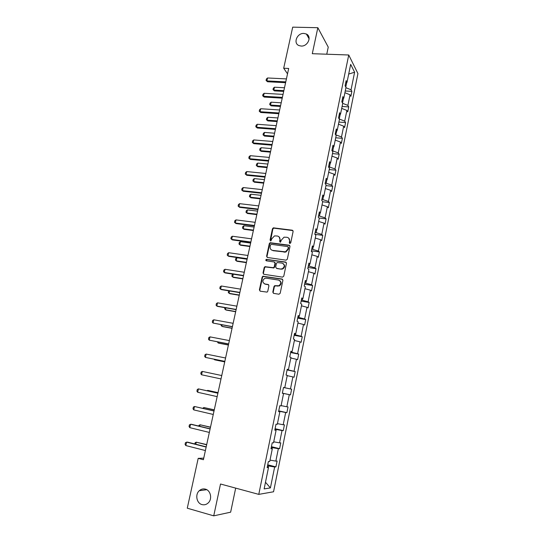 <?xml version="1.0" encoding="UTF-8"?>
<svg xmlns="http://www.w3.org/2000/svg" width="543" height="543" viewBox="0 0 543 543"><rect width="100%" height="100%" fill="white"/><g stroke="black" fill="none" stroke-linecap="round" stroke-linejoin="round"><path stroke-width="0.81" d="M205.349 489.121C203.123 488.578 201.107 489.1 199.301 490.696C194.896 494.456 196.586 503.307 202.01 504.59C204.331 505.173 206.415 504.603 208.268 502.872C212.537 498.976 210.664 490.315 205.349 489.121M303.89 33.422C297.089 32.926 292.881 43.257 298.955 45.571L301.155 46.053C307.82 46.589 312.164 36.524 306.367 34.019L303.89 33.422M289.847 243.508L290.736 242.85L293.125 231.413L292.31 230.205L273.353 227.843L272.477 228.752L270.061 240.06L270.916 240.882L271.805 238.784L274.5 235.906L277.358 236.015C279.312 236.483 280.168 237.773 279.93 239.877L279.618 241.35L280.493 242.171L281.376 240.067L284.037 237.189L286.976 237.284C288.951 237.759 289.819 239.056 289.582 241.167L289.276 242.653L289.847 243.508M272.81 292.1L273.618 293.369L278.905 294.225L280.188 293.295L282.903 280.31L282.082 279.048L262.86 276.231L262.147 277.093L259.398 289.921L260.199 291.184L267.102 292.12L267.767 291.279L268.934 285.754L268.133 284.498L265.004 284.003C262.221 282.448 262.14 280.568 264.76 278.362L266.246 278.179L278.545 280.086C281.335 281.573 281.464 283.453 278.939 285.72L274.649 285.706L273.977 286.555L272.81 292.1L273.496 293.342M326.757 54.212L328.25 47.112L317.838 27.707L312.293 53.696L348.735 54.992L258.773 494.374L220.519 484.01L213.732 515.85L187.274 508.194L198.195 458.36L203.401 459.717L288.693 68.466L283.69 68.242L287.519 73.834M317.838 27.707L292.697 27.15L283.69 68.242M286.039 260.165L287.308 259.235L289.982 246.441L289.168 245.219L270.122 242.714L269.301 243.61L266.599 256.255L267.394 257.477L286.039 260.165M286.46 263.314L283.765 276.197L282.482 277.134L263.81 274.269L263.016 273.027L264.183 267.563L264.923 266.694L273.496 267.699L274.229 266.83L274.996 263.199L274.188 261.97L266.362 260.823C265.622 260.409 265.615 259.914 266.341 259.35L285.638 262.072L286.46 263.314M213.732 515.85L230.639 512.178L235.689 488.116M267.285 466.96L268.493 467.503L267.149 467.611L268.385 461.57L269.722 461.482L272.308 448.783L270.991 448.803L272.213 442.81L273.523 442.816L276.095 430.212L274.799 430.144L276.014 424.198L277.303 424.293L279.849 411.791L278.579 411.635L279.781 405.73L281.043 405.92L283.575 393.512L282.326 393.268L283.521 387.41L284.763 387.688L287.274 375.376L286.046 375.043L287.233 369.233L288.448 369.593L290.939 357.382L289.738 356.968L290.912 351.199L292.107 351.647L294.577 339.531L293.403 339.029L294.571 333.307L295.738 333.836L298.195 321.809L297.035 321.225L298.195 315.551L299.342 316.162L301.779 304.229L300.639 303.564L301.786 297.931L302.919 298.623L305.336 286.779L304.216 286.039L305.356 280.446L306.469 281.22L308.865 269.471L307.766 268.642L308.899 263.097L309.985 263.946L312.368 252.285L311.288 251.382L312.415 245.877L313.481 246.807L315.843 235.234L314.791 234.257L315.904 228.793L316.949 229.791L319.291 218.306L318.259 217.254L319.365 211.831L320.39 212.91L322.718 201.507L321.7 200.381L322.8 195.005L323.804 196.152L326.112 184.837L325.121 183.643L326.207 178.301L327.198 179.523L329.486 168.289L328.515 167.02L329.594 161.719L330.565 163.015L332.839 151.87L331.882 150.526L332.954 145.266L333.904 146.63L336.158 135.567L335.221 134.155L336.287 128.929L337.217 130.368L339.456 119.379L338.54 117.899L339.599 112.72L340.509 114.22L342.735 103.319L341.832 101.772L342.884 96.627L343.78 98.195L345.986 87.369L345.104 85.76L346.142 80.649L347.018 82.285L350.669 64.373L354.613 72.226L351.056 89.799L351.891 91.353L350.88 96.321L350.045 94.787L347.893 105.403L348.742 106.896L347.73 111.899L346.875 110.426L344.71 121.123L345.579 122.548L344.554 127.591L343.685 126.18L341.499 136.951L342.389 138.316L341.357 143.393L340.468 142.049L338.269 152.895L339.171 154.192L338.14 159.309L337.23 158.033L335.017 168.961L335.941 170.19L334.895 175.341L333.972 174.133L331.739 185.143L332.676 186.303L331.63 191.489L330.687 190.349L328.44 201.439L329.397 202.532L328.339 207.759L327.375 206.686L325.114 217.858L326.085 218.877L325.019 224.144L324.042 223.146L321.761 234.4L322.759 235.35L321.68 240.651L320.682 239.728L318.388 251.063L319.399 251.938L318.32 257.28L317.302 256.425L314.988 267.848L316.019 268.649L314.926 274.039L313.888 273.251L311.56 284.756L312.612 285.489L311.512 290.912L310.453 290.206L308.112 301.799L309.177 302.451L308.078 307.915L306.999 307.284L304.63 318.965L305.723 319.542L304.609 325.053L303.51 324.497L301.127 336.266L302.241 336.762L301.114 342.314L300.001 341.832L297.598 353.69L298.731 354.117L297.598 359.704L296.458 359.303L294.041 371.256L295.195 371.595L294.055 377.229L292.894 376.91L290.451 388.951L291.632 389.209L290.478 394.883L289.297 394.652L286.84 406.782L288.034 406.958L286.88 412.673L285.679 412.524L283.202 424.748L284.417 424.843L283.256 430.606L282.027 430.538L279.536 442.857L280.772 442.864L279.597 448.674L278.349 448.694L275.837 461.109L277.1 461.027L275.912 466.878L274.643 466.987L270.407 487.913L264.129 488.917L268.493 467.503M348.735 54.992L357.925 73.563L273.55 491.775L258.773 494.374M272.029 448.674L272.247 447.608L271.283 447.378M270 460.118L275.837 461.109M272.247 447.608L278.349 448.694M271.093 448.308L272.308 448.783M275.81 430.124L275.959 429.398L274.996 429.174M273.733 441.812L279.536 442.857M275.959 429.398L282.027 430.538M274.867 429.805L276.095 430.212M279.564 411.716L279.645 411.322L278.688 411.105M277.432 423.642L283.202 424.748M279.645 411.322L285.679 412.524M278.613 411.451L279.849 411.791M283.29 393.451L282.346 393.18M281.104 405.614L286.84 406.782M283.303 393.39L289.297 394.652M282.333 393.241L283.575 393.512M284.478 387.627L283.514 387.464M284.471 387.668L290.451 388.951M287.213 375.654L292.894 376.91M283.521 387.43L284.763 387.688M288.163 369.552L288.089 369.912L287.132 369.722M288.089 369.912L294.041 371.256M290.817 357.993L296.458 359.303M287.199 369.403L288.448 369.593M291.822 351.613L291.679 352.298L290.729 352.115M291.679 352.298L297.598 353.69M294.387 340.468L300.001 341.832M290.851 351.518L292.107 351.647M295.453 333.816L295.249 334.814L294.292 334.637M295.249 334.814L301.127 336.266M297.931 323.078L303.51 324.497M294.476 333.769L295.738 333.836M299.05 316.162L298.786 317.458L297.835 317.295M298.786 317.458L304.63 318.965M301.453 305.818L306.999 307.284M298.066 316.155L299.342 316.162M302.627 298.636L302.295 300.238L301.351 300.082M302.295 300.238L308.112 301.799M304.942 288.686L310.453 290.206M301.636 298.67L302.919 298.623M306.171 281.24L305.784 283.147L304.84 282.998M305.784 283.147L311.56 284.756M308.41 271.683L313.888 273.251M305.18 281.328L306.469 281.22M309.693 263.986L309.245 266.179L308.295 266.043M309.245 266.179L314.988 267.848M311.852 254.803L317.302 256.425M308.689 264.115L309.985 263.946M313.182 246.855L312.68 249.339L311.736 249.21M312.68 249.339L318.388 251.063M315.266 238.058L320.682 239.728M312.177 247.031L313.481 246.807M316.65 229.859L316.087 232.628L315.144 232.506M316.087 232.628L321.761 234.4M318.653 221.429L324.042 223.146M315.639 230.076L316.949 229.791M320.092 212.985L319.467 216.039L318.531 215.924M319.467 216.039L325.114 217.858M322.019 204.921L327.375 206.686M319.074 213.25L320.39 212.91M323.506 196.24L322.827 199.573L321.89 199.464M322.827 199.573L328.44 201.439M325.359 188.536L330.687 190.349M322.488 196.546L323.804 196.152M326.893 179.624L326.16 183.222L325.223 183.127M326.16 183.222L331.739 185.143M328.678 172.274L333.972 174.133M325.868 179.964L327.198 179.523M330.259 163.131L329.465 166.993L328.535 166.911M329.465 166.993L335.017 168.961M331.963 156.133L337.23 158.033M329.228 163.511L330.565 163.015M333.599 146.753L332.75 150.886L332.099 150.832M332.75 150.886L338.269 152.895M335.235 140.101L340.468 142.049M332.56 147.18L333.904 146.63M336.911 130.503L335.696 134.868M336.015 134.895L341.499 136.951M338.479 124.191L343.685 126.18M335.873 130.965L337.217 130.368M344.71 121.123L339.232 119.012L340.203 114.369M341.696 108.396L346.875 110.426M339.158 114.872L340.509 114.22M342.524 102.96L343.468 98.351M342.728 103.353L347.893 105.403M344.893 92.71L350.045 94.787M342.416 98.894L343.78 98.195M345.782 87.002L346.705 82.455M345.911 87.708L351.056 89.799M354.613 72.226L348.694 74.058M203.74 458.143L198.195 458.36M268.215 467.374L268.5 465.969L267.536 465.718M345.653 83.031L347.018 82.285M268.5 465.969L274.643 466.987M270.407 487.913L265.486 482.252M345.246 90.993L351.891 91.353M342.09 106.482L348.742 106.896M338.907 122.08L345.579 122.548M335.703 137.793L342.389 138.316M332.479 153.615L339.171 154.192M329.228 169.552L335.941 170.19M325.956 185.611L332.676 186.303M322.664 201.779L329.397 202.532M319.019 218.028L326.085 218.877M314.872 234.332L322.759 235.35M311.404 250.839L319.399 251.938M308.003 267.482L316.019 268.649M304.582 284.24L312.612 285.489M301.134 301.134L309.177 302.451M297.666 318.144L305.723 319.542M294.163 335.289L302.241 336.762M290.641 352.556L298.731 354.117M287.084 369.959L295.195 371.595M282.353 393.139L290.478 394.883M283.507 387.492L291.632 389.209M278.735 410.854L286.88 412.673M275.097 428.698L283.256 430.606M271.425 446.679L279.597 448.674M267.726 464.801L275.912 466.878M289.711 243.474L289.935 241.452L288.693 238.099M279.021 236.789L280.297 240.162L280.073 242.171M292.969 230.599L273.72 228.141L272.851 229.051L270.523 240.888M289.799 245.579L270.495 242.992L269.681 243.888L266.98 256.513L267.204 257.43M288.272 247.432L287.702 246.57L271.364 244.336L270.489 244.981L270.156 246.536C269.905 248.64 270.76 249.936 272.708 250.425L285.462 251.83L287.946 248.999L288.272 247.432L288.625 247.703L288.177 246.875M271.548 250.011L272.708 250.425M288.625 247.703L288.299 249.271L285.822 252.101L273.081 250.696M274.765 262.276L275.369 263.457L274.602 267.081L273.869 267.95L265.31 266.946L264.57 267.814L263.403 273.265L263.66 274.235M286.229 262.391L267.068 259.574L266.308 260.81M280.833 268.941L282.312 268.758C284.973 266.532 284.892 264.651 282.055 263.117L277.188 262.541L276.448 263.416L275.674 267.047L276.489 268.29L281.199 269.185L282.672 269.002C285.027 267.353 285.251 265.588 283.351 263.694M281.199 269.185L276.855 268.534M279.713 280.575C281.722 282.387 281.586 284.172 279.312 285.944L275.023 285.93L274.351 286.779L273.183 292.31M264.319 283.792L265.004 284.003M268.649 284.749L265.391 284.227M282.631 279.333L263.246 276.462L262.534 277.324L259.798 290.138L260.104 291.163M284.484 87.756L274.466 87.213L273.835 90.084L283.853 90.64M274.439 90.885L273.014 89.636L274.439 90.885L283.69 91.4M273.014 89.636L273.326 88.204L274.466 87.213M285.767 81.871L266.912 80.914L267.55 81.762L266.077 80.466L266.403 79L267.563 77.975L286.412 78.905M285.591 82.685L267.55 81.762M267.563 77.975L266.912 80.914L266.077 80.466M281.206 102.803L271.167 102.179L270.529 105.07L280.568 105.709M271.147 105.844L269.715 104.595L271.147 105.844L280.412 106.435M269.715 104.595L270.027 103.15L271.167 102.179M277.901 117.953L267.848 117.254L267.21 120.159L277.263 120.879M267.835 120.899L266.389 119.657L267.835 120.899L277.113 121.571M266.389 119.657L266.708 118.204L267.848 117.254M282.387 97.373L263.498 96.26L264.149 97.068L262.669 95.785L262.995 94.306L264.156 93.301L283.039 94.387M282.217 98.147L264.149 97.068M264.156 93.301L263.498 96.26L262.669 95.785M278.987 112.985L260.063 111.709L260.721 112.489L259.235 111.206L259.568 109.72L260.728 108.729L279.638 109.978M278.824 113.718L260.721 112.489M260.728 108.729L260.063 111.709L259.235 111.206M274.575 133.211L264.502 132.424L263.857 135.356L273.93 136.164M264.495 136.062L263.043 134.82L264.495 136.062L273.794 136.809M263.043 134.82L263.369 133.361L264.502 132.424M275.559 128.711L256.601 127.272L257.273 128.019L255.78 126.736L256.113 125.243L257.267 124.272L276.217 125.677M275.41 129.397L257.273 128.019M257.267 124.272L256.601 127.272L255.78 126.736M271.228 148.578L261.135 147.71L260.491 150.655L270.577 151.545M261.135 151.334L259.676 150.092L261.135 151.334L270.448 152.155M259.676 150.092L260.002 148.619L261.135 147.71M272.104 144.547L253.113 142.945L253.798 143.657L252.298 142.381L252.631 140.875L253.785 139.924L272.769 141.492M271.962 145.198L253.798 143.657M253.785 139.924L253.113 142.945L252.298 142.381M267.855 164.054L257.749 163.097L257.09 166.07L267.204 167.04M257.749 166.708L256.282 165.472L257.749 166.708L267.075 167.611M256.282 165.472L256.615 163.986L257.749 163.097M268.629 160.497L249.604 158.732L250.296 159.411L248.789 158.135L249.128 156.615L250.282 155.692L269.294 157.422M268.493 161.108L250.296 159.411M250.282 155.692L249.604 158.732L248.789 158.135M264.455 179.638L254.334 178.593L253.676 181.586L263.796 182.645M254.341 182.19L252.868 180.962L254.341 182.19L263.681 183.174M252.868 180.962L253.201 179.468L254.334 178.593M265.127 176.57L246.067 174.636L246.773 175.274L245.26 174.004L245.599 172.477L246.753 171.568L265.798 173.468M265.004 177.133L246.773 175.274M246.753 171.568L246.067 174.636L245.26 174.004M261.034 195.331L250.893 194.197L250.235 197.211L260.375 198.358M250.907 197.781L249.434 196.552L250.907 197.781L260.267 198.847M249.434 196.552L249.76 195.052L250.893 194.197M261.597 192.758L242.511 190.647L243.216 191.251L241.696 189.989L242.042 188.448L243.196 187.559L262.276 189.636M261.482 193.274L243.216 191.251M243.196 187.559L242.511 190.647L241.696 189.989M257.592 211.132L247.432 209.91L246.766 212.944L256.92 214.186M247.432 209.91L246.298 210.745L245.965 212.259L247.452 213.487L256.825 214.634M258.04 209.062L238.92 206.781L238.112 206.089L238.458 204.535L239.612 203.666L258.726 205.912M239.612 203.666L238.92 206.781L239.646 207.345L257.939 209.537M254.117 227.049L243.95 225.739L243.271 228.793L253.452 230.123M243.95 225.739L242.816 226.553L242.477 228.074L243.97 229.295L253.364 230.531M250.622 243.081L240.434 241.676L239.755 244.757L249.95 246.176M240.434 241.676L239.307 242.47L238.968 244.004L240.461 245.226L249.868 246.536M247.106 259.228L236.897 257.728L236.212 260.83L246.427 262.344M236.897 257.728L235.771 258.502L235.424 260.049L236.931 261.264L246.359 262.663M233.273 274.188L232.648 277.018L242.877 278.627M232.967 274.14L232.207 274.649L231.868 276.204L233.375 277.412L242.816 278.905M229.574 290.96L229.058 293.322L239.3 295.032M228.752 290.824L228.277 292.48L229.798 293.682L239.253 295.263M225.854 307.854L225.433 309.748L235.696 311.553M224.917 307.691L224.659 308.872L226.187 310.067L235.655 311.736M222.101 324.877L221.788 326.295L232.071 328.196M221.171 324.707L221.021 325.379L222.555 326.574L232.037 328.332M218.327 342.029L218.123 342.959L228.413 344.961M217.39 341.846L218.123 342.959L218.897 343.196L228.399 345.049M214.519 359.303L214.424 359.737L224.734 361.848M214.003 359.201L215.211 359.948L224.727 361.889M254.463 225.488L235.309 223.03L234.508 222.304L234.854 220.736L236.001 219.895L255.149 222.318M236.001 219.895L235.309 223.03L236.042 223.56L254.368 225.915M250.852 242.029L231.664 239.395L230.87 238.635L231.223 237.06L232.37 236.239L251.552 238.839M232.37 236.239L231.664 239.395L232.411 239.891L250.771 242.416M247.221 258.699L227.999 255.882L227.205 255.088L227.558 253.506L228.705 252.705L247.92 255.481M228.705 252.705L227.999 255.882L228.759 256.337L247.146 259.038M243.563 275.491L224.307 272.491L223.519 271.663L223.872 270.068L225.019 269.287L244.269 272.253M225.019 269.287L224.307 272.491L225.073 272.912L243.495 275.783M239.87 292.412L220.587 289.222L219.8 288.36L220.159 286.752L221.306 285.998L240.583 289.147M221.306 285.998L220.587 289.222L221.368 289.602L239.816 292.65M236.157 309.456L216.84 306.076L216.06 305.18L216.419 303.557L217.56 302.824L236.87 306.164M217.56 302.824L216.84 306.076L217.628 306.415L236.117 309.646M232.411 326.628L213.06 323.058L212.286 322.128L212.646 320.492L213.786 319.786L233.137 323.316M213.786 319.786L213.06 323.058L232.384 326.771M228.644 343.929L209.259 340.169L208.485 339.199L208.851 337.549L209.992 336.87L229.37 340.59M209.992 336.87L209.259 340.169L228.617 344.024M224.843 361.36L205.424 357.403L204.657 356.398L205.023 354.742L206.164 354.077L225.576 358M206.164 354.077L205.424 357.403L224.829 361.407M221.008 378.933L201.562 374.772L200.801 373.727L201.168 372.057L202.308 371.419L221.748 375.539M202.308 371.419L201.562 374.772M218.021 392.643L208.478 390.526L207.67 390.397L207.562 390.872M218.014 392.691L207.67 390.397L207.005 390.75M217.152 396.628L197.672 392.27L196.912 391.184L197.285 389.501L198.419 388.89L217.906 393.166M197.672 392.27L198.419 388.89L217.899 393.213M202.729 408.302L203.89 407.528L203.673 408.519M214.275 409.829L203.89 407.528L214.254 409.931M213.263 414.465L193.749 409.897L192.996 408.777L193.376 407.08L194.503 406.497L214.037 410.922M193.749 409.897L194.503 406.497L214.017 411.024M198.813 426.072L198.976 425.332L200.089 424.789L199.756 426.303M210.501 427.151L200.089 424.789L210.467 427.293M209.347 432.438L189.799 427.66L189.052 426.506L189.432 424.796L191.441 424.287L210.134 428.814M189.799 427.66L190.559 424.232L210.1 428.97M194.862 443.984L195.147 442.694L196.261 442.178L195.806 444.222M206.693 444.595L196.261 442.178L206.652 444.792M205.397 450.554L185.815 445.559L185.075 444.364L185.455 442.64L187.478 442.117L206.204 446.848M185.815 445.559L186.588 442.111L206.157 447.059M289.935 241.452L289.582 241.167M279.984 241.635L279.618 241.35M280.297 240.162L279.93 239.877M270.434 240.345L270.061 240.06M272.851 229.051L272.477 228.752M274.1 228.121L273.726 227.822M292.657 230.504L292.31 230.205M289.623 242.931L289.276 242.653M266.98 256.513L266.599 256.255M269.681 243.888L269.301 243.61M270.93 242.959L270.557 242.68M289.521 245.497L289.168 245.219M284.24 252.257L283.88 251.993M288.299 249.271L287.946 248.999M263.403 273.265L263.016 273.027M264.57 267.814L264.183 267.563M265.819 266.885L265.439 266.64M273.339 268.011L272.959 267.76M274.602 267.081L274.229 266.83M275.369 263.457L274.996 263.199M267.068 259.574L266.688 259.316M285.998 262.33L285.638 262.072M274.351 286.779L273.977 286.555M275.627 285.849L275.247 285.625M277.683 286.175L277.31 285.951M268.514 284.722L268.133 284.498M259.798 290.138L259.398 289.921M262.534 277.324L262.147 277.093M263.789 276.401L263.403 276.163M282.448 279.285L282.082 279.048M206.747 489.698L199.301 490.696M273.72 228.141L273.353 227.843M270.495 242.992L270.122 242.714M285.822 252.101L285.462 251.83M265.31 266.946L264.923 266.694M273.869 267.95L273.496 267.699M266.722 259.608L266.341 259.35M282.672 269.002L282.312 268.758M275.023 285.93L274.649 285.706M279.312 285.944L278.939 285.72M263.246 276.462L262.86 276.231M309.13 38.838L306.367 34.019"/></g></svg>
